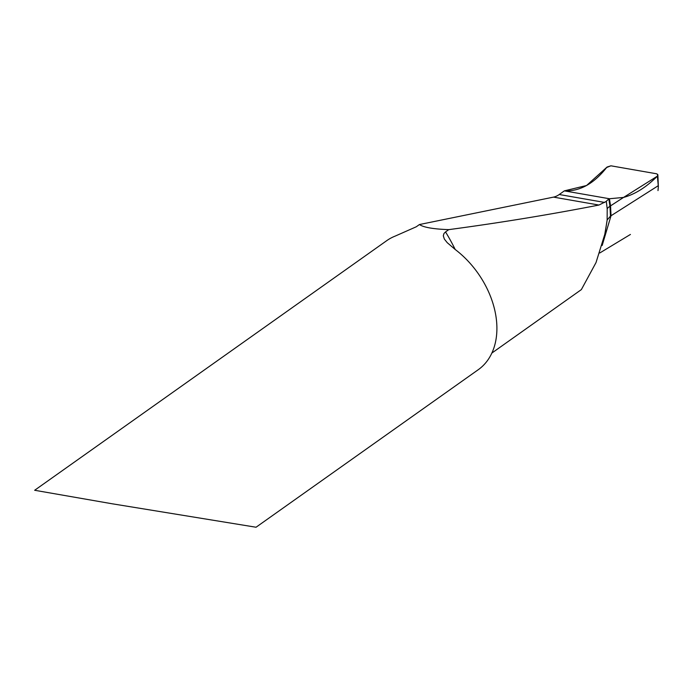 <?xml version="1.0" encoding="UTF-8"?>
<svg xmlns="http://www.w3.org/2000/svg" width="693" height="693" viewBox="0 0 693 693"><rect width="100%" height="100%" fill="white"/><g stroke="black" fill="none" stroke-linecap="round" stroke-linejoin="round"><path stroke-width="1.04" d="M607.198 208.784L607.146 220.019L610.446 216.121L609.97 206.245A15.818 6.506 -8.9 0 0 609.476 206.583A15.818 6.506 -8.9 0 0 607.198 208.784L606.297 201.368L598.951 205.05C549.973 214.596 499.913 222.791 448.761 229.634L445.538 231.921A155.041 108.862 54.7 0 1 455.197 249.489M445.538 231.921L443.97 233.506L443.303 235.793L444.334 239.033L447.228 242.671L455.396 249.645A79.097 55.544 54.7 0 1 495.937 316.242A79.097 55.544 54.7 0 1 478.265 369.698L256.046 527.234L112.24 503.794L34.65 490.272L386.772 240.636A79.097 55.544 54.7 0 1 395.183 236.096L416.268 226.784L419.438 224.541C423.579 227.391 433.359 229.088 448.761 229.634M604.755 202.46L559.251 194.516L564.336 190.87L609.433 198.744L623.535 197.436L657.38 176.152L657.822 174.671L656.574 173.778L610.914 165.809L607.085 167.03L586.547 185.516L564.336 190.87L609.433 198.744L610.55 205.864L609.433 198.744L608.861 199.116A15.818 6.506 -8.9 0 0 606.297 201.368M607.146 220.019L604.972 233.732L596.015 262.578L581.366 289.596L491.874 353.049M559.251 194.516A31.644 18.39 -80.1 0 1 553.525 197.115L419.438 224.541M623.535 197.436L609.433 198.744L564.336 190.87C579.85 191.476 593.944 183.688 606.635 167.507L610.914 165.809L656.574 173.778L657.726 174.454L657.38 176.152C646.257 187.249 634.97 194.335 623.535 197.436L610.55 205.864L611.027 215.748L610.55 205.864L609.97 206.245L608.861 199.116M657.38 176.152L658.263 185.698L611.027 215.748L602.174 245.461L611.027 215.748L610.446 216.121M657.995 190.601L658.35 186.556M598.951 205.05L553.525 197.115M606.938 221.517L604.513 235.949M605.474 231.869L604.591 235.585M605.639 230.968L605.128 233.766M658.35 186.582L657.882 175.086M630.431 234.451L599.8 252.962"/></g></svg>
